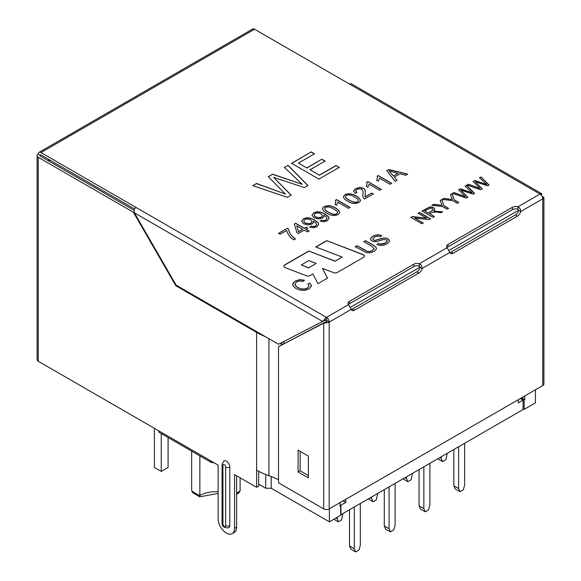 <?xml version="1.0" encoding="UTF-8"?>
<svg xmlns="http://www.w3.org/2000/svg" width="581" height="581" viewBox="0 0 581 581"><rect width="100%" height="100%" fill="white"/><g stroke="black" fill="none" stroke-linecap="round" stroke-linejoin="round"><path stroke-width="0.87" d="M340.067 505.47L340.677 505.826L340.067 506.182L340.067 502.609M521.673 397.76L524.766 399.546L524.149 399.902L521.055 398.116M535.442 389.807L535.442 402.865L524.149 409.387L523.053 408.755M340.677 505.826L340.677 515.311L329.383 521.832L271.196 488.236L265.72 488.236L265.72 474.51M258.668 484.169L265.72 488.236M238.994 492.695L240.113 490.684L240.113 477.8M199.864 455.874L199.864 495.426A29.043 16.769 180 0 1 191.65 490.684L191.65 451.132M524.149 399.902L524.149 409.387M350.51 307.269L420.107 267.086M449.091 250.353L518.688 210.169M329.383 508.774L329.383 521.832M524.766 395.973L524.766 399.546M271.196 476.507L271.196 488.236M49.051 159.593L48.02 160.581M49.901 160.087L49.218 161.271M218.136 491.795A23.233 13.414 180 0 0 199.864 495.426C199.784 497.154 199.733 497.256 199.719 495.746M191.65 490.684L192.769 492.695M335.498 200.205L336.552 199.595L350.023 207.373L348.389 208.31L337.895 202.253L336.581 205.304L334.99 204.389L335.833 202.079L335.498 200.205M326.805 213.133C324.292 211.854 322.905 210.402 322.644 208.79C322.629 205.827 329.877 204.933 332.056 206.437C336.254 207.991 338.796 209.959 339.682 212.355C338.745 216.263 330.996 216.473 326.805 213.133M335.128 261.094L308.78 251.014L284.712 264.907A3.094 1.787 0 0 0 283.804 266.171A3.094 1.787 0 0 0 285.191 267.667L306.274 275.728A3.094 1.787 0 0 0 310.174 275.503L312.919 273.92L317.916 283.681L327.495 278.146L322.506 268.386L333.567 272.62A3.094 1.787 0 0 0 337.474 272.387L363.561 257.325A3.094 1.787 0 0 0 364.469 256.061A3.094 1.787 0 0 0 363.081 254.572L326.718 240.657L315.759 246.983L342.115 257.063L335.128 261.254L308.78 251.014M348.52 304.626A4.844 2.796 180 0 1 347.997 303.362A4.844 2.796 180 0 1 349.421 301.386L413.766 264.239A4.844 2.796 180 0 1 419.373 263.716C421.24 264.747 422.147 266.33 422.111 268.458A4.844 2.796 -60 0 1 418.857 273.055L354.512 310.21A4.844 2.796 -60 0 1 352.086 310.45A4.844 2.796 -60 0 1 351.258 309.368L348.52 304.626L326.442 317.371L326.442 319.746A0.966 0.559 -60 0 0 325.956 320.254L324.503 319.412A3.871 2.237 120 0 1 326.442 317.371A3.871 2.237 -120 0 1 329.18 322.114L327.125 320.93A0.966 0.559 -120 0 0 326.442 319.746M447.995 244.478A4.844 2.796 0 0 0 446.578 246.453A4.844 2.796 0 0 0 447.101 247.709L449.839 252.452A4.844 2.796 120 0 0 450.667 253.534A4.844 2.796 120 0 0 453.086 253.294L517.439 216.139A4.844 2.796 120 0 0 520.692 211.549C520.729 209.414 519.813 207.838 517.954 206.807A4.844 2.796 0 0 0 512.348 207.323L447.995 244.478L447.995 246.845A4.844 2.796 0 0 0 447.036 247.637M325.331 320.269L322.571 321.46L134.356 212.799L134.088 209.48A3.871 2.237 -60 0 1 136.027 207.439L40.968 152.556L254.558 29.239L349.617 84.122A3.871 2.237 -60 0 1 351.549 83.933L541.964 193.865A3.871 2.237 120 0 0 540.032 194.054A3.871 2.237 60 0 1 542.77 198.796A3.871 2.237 0 0 0 543.903 197.22L542.407 197.017M273.695 177.416L291.175 195.136L287.37 197.337L252.815 185.666L256.577 183.494L285.402 194.054L268.306 176.726L272.692 174.191L302.28 184.315L284.399 167.43L288.045 165.331L307.923 185.47L304.357 187.532L273.695 177.416L291.175 195.296M336.05 165.483L339.297 167.357L318.918 179.122L291.539 163.312L311.271 151.917L314.517 153.783L298.423 163.079L306.775 167.902L321.852 159.201L325.091 161.068L310.014 169.775L319.325 175.142L336.05 165.483L339.297 167.517M414.638 217.984L423.237 222.951L421.842 223.758L410.89 217.432L412.387 216.568L426.759 218.202L418.153 213.242L419.555 212.428L430.506 218.754L429.01 219.618L414.638 217.984L423.237 223.111M429.548 213.699L434.406 216.502L432.947 217.345L421.995 211.026L429.395 207.097L431.661 206.989L433.767 207.678L434.98 209.305L433.658 211.194L442.613 211.767L440.797 212.813C436.302 211.586 432.554 211.883 429.548 213.699L434.406 216.662M443.899 205.667L448.539 208.347L447.079 209.182L442.446 206.509L431.894 205.311L433.644 204.294L442.097 205.369L440.267 200.474L441.959 199.501L443.899 205.827L448.539 208.499M454.117 199.77L458.758 202.442L457.291 203.292L452.657 200.612L442.112 199.406L443.862 198.397L452.301 199.479L450.486 194.577L452.171 193.596L454.117 199.922L458.758 202.602M460.849 190.11L467.828 197.206L466.318 198.077L452.49 193.415L453.993 192.551L465.526 196.77L458.692 189.834L460.442 188.825L472.273 192.877L465.12 186.123L466.587 185.281L474.532 193.335L473.108 194.156L460.849 190.11L467.828 197.366M475.294 181.773L482.281 188.861L480.763 189.74L466.935 185.078L468.446 184.206L479.971 188.433L473.137 181.49L474.888 180.488L486.725 184.533L479.572 177.779L481.039 176.936L488.984 184.998L487.561 185.818L475.294 181.773L482.281 189.021M304.437 280.187L303.108 281.422L299.673 280.972L296.811 281.865L294.995 283.753L295.533 285.721L297.654 287.428L301.096 288.844L304.509 289.055L307.385 288.111L309.034 286.186L307.879 283.935L310.087 283.172L311.401 286.222L309.019 288.895L304.676 290.398L300.116 290.122L295.852 288.474L293.035 285.932L292.947 283.288L295.359 280.972L299.709 279.635L304.437 280.187M355.209 246.693L356.966 245.676L367.468 251.377L369.828 251.471L372.181 250.622L374.062 248.523L371.513 246.104L363.873 241.696L365.631 240.679L373.271 245.088L375.994 247.179L376.437 248.45L376.27 249.227L373.895 251.435L370.22 252.829L366.669 252.735L355.209 246.693M381.79 235.632L380.221 236.678L377.439 236.126L374.527 237.077L372.791 238.973L373.481 239.968L375.173 240.352L382.487 238.188L385.544 237.97L387.985 238.74L389.372 240.236L389.081 242.074L387.062 243.838L383.54 245.269L380.061 245.451L376.946 244.492L378.478 243.446L380.649 244.085L385.414 242.981L387.222 240.933L386.43 239.793L383.002 239.626L376.662 241.587L374.019 241.689L371.898 240.999L370.598 239.59L370.91 237.869L372.886 236.213L375.951 234.993L379.059 234.804L381.79 235.632M293.754 239.859C289.897 237.324 287.573 234.179 286.774 230.425L280.216 234.208L278.626 233.293L287.305 228.289L288.583 229.03C288.939 232.516 291.226 235.799 295.438 238.885L293.754 239.859M305.882 229.139L309.099 230.998L307.465 231.942L304.248 230.083L298.409 233.453L296.906 232.582L294.371 224.034L295.7 223.264L304.371 228.268L306.187 227.222L307.698 228.093L305.882 229.299L309.099 231.158M311.191 226.074L313.551 226.554L315.498 225.994L316.478 225.029L316.485 223.954L315.534 222.705L313.428 221.208L313.355 222.726L312.004 224.07L307.981 224.992L303.66 223.816L301.575 221.23L303.318 218.783L306.412 217.81L310.058 218.02L314.394 219.879L317.93 222.567L318.664 224.346L316.805 226.801L313.377 227.788L309.731 227.062L311.191 226.074L313.551 226.713L315.498 226.154L316.616 224.433M321.605 220.061L323.966 220.54L325.905 219.988L326.885 219.015L326.9 217.94L325.941 216.691L323.842 215.202L323.77 216.713L322.411 218.064L318.395 218.979L314.067 217.802L311.982 215.217L313.74 212.762L316.827 211.796L320.472 212.007L324.801 213.873L328.345 216.553L329.071 218.354L327.219 220.795L323.784 221.775L320.138 221.049L321.605 220.061L323.966 220.7L325.905 220.141L327.009 218.609M347.634 201.113C345.129 199.842 343.741 198.397 343.465 196.792C344.831 193.851 347.968 193.059 352.878 194.417C356.966 195.855 359.508 197.838 360.503 200.38C359.486 204.251 351.803 204.432 347.634 201.113M355.129 193.335L353.56 190.917L355.63 188.585L359.755 187.438L363.539 188.317L364.788 189.413L365.347 191.142L365.122 196.821L371.724 193.008L373.314 193.923L364.432 199.051L362.784 196.625L363.125 191.541L361.81 189.261L359.457 188.716L356.945 189.384L355.739 190.931L356.988 192.471L355.129 193.335M366.734 182.173L367.788 181.562L381.252 189.341L379.625 190.277L369.131 184.221L367.809 187.271L366.226 186.356L367.061 184.046L366.734 182.173M377.142 176.159L378.195 175.549L391.667 183.327L390.033 184.271L379.546 178.214L378.224 181.257L376.633 180.342L377.476 178.04L377.142 176.159M394.368 177.067L396.976 180.263L395.087 181.352L386.815 170.64L388.769 169.507L407.644 174.104L405.625 175.266L400.018 173.799L394.368 177.067L396.976 180.422M542.4 197.003L542.77 196.806M308.366 477.902L308.366 456.085L298.097 450.159L298.097 471.975L308.366 477.902M300.152 451.343L300.152 470.792L298.097 471.975M300.152 470.792L308.366 475.534M326.079 321.627L278.517 346.654L325.433 322.266M327.125 320.93A0.966 0.559 0 0 1 326.442 321.09L325.759 322.099L326.442 321.09L326.442 322.767A3.871 2.237 0 0 0 329.18 322.114L329.18 508.891L542.77 385.573A3.871 2.237 180 0 0 543.903 383.997L543.903 197.22L542.596 197.22M278.517 346.654L278.517 482.804L323.704 508.891L323.704 323.283L326.442 322.767M278.517 479.739A62.93 36.334 0 0 0 268.938 475.694A62.93 36.334 180 0 1 256.613 470.16L256.613 487.328L258.668 486.144L258.668 471.293M282.853 342.006A65.835 38.012 180 0 1 283.31 342.274L284.937 343.211M282.773 344.33L281.255 343.458A62.93 36.334 0 0 0 280.681 343.131M213.35 462.345L213.35 462.345A3.871 2.237 120 0 1 211.411 462.541L159.383 432.504A3.871 2.237 -60 0 1 158.584 430.732L210.612 460.769A3.871 2.237 120 0 0 211.411 462.541M134.356 212.799L176.116 285.126L278.517 344.25L322.571 321.46L324.503 319.412M541.318 195.172L541.964 193.865L541.252 195.1M351.287 309.455A4.844 2.796 120 0 0 352.456 309.019L416.802 271.872A4.844 2.796 120 0 0 420.056 267.275L422.111 268.458L449.839 252.452M449.868 252.546A4.844 2.796 120 0 0 451.038 252.11L515.383 214.955A4.844 2.796 120 0 0 518.637 210.358L520.692 211.549L542.77 198.796L542.77 385.573M329.18 508.891A3.871 2.237 180 0 1 323.704 508.891M222.93 524.004A2.905 1.678 180 0 1 222.08 522.82C221.826 526.335 224.055 527.991 228.776 527.802A4.844 2.796 -120 0 0 229.778 525.587A2.905 1.678 180 0 1 225.668 525.587L225.668 467.088A1.939 1.118 -120 0 0 224.302 464.72A1.939 1.118 -120 0 0 222.93 465.512L222.93 524.004A1.939 1.118 -120 0 0 224.302 526.379A1.939 1.118 -120 0 0 225.668 525.587M222.93 465.512A2.905 1.678 180 0 1 222.08 464.328L223.932 460.922A4.844 2.796 -120 0 1 227.665 462.222A4.844 2.796 -120 0 1 229.778 467.088L229.778 525.587M265.074 336.486A62.93 36.334 180 0 1 256.613 332.39L175.832 285.75L133.39 212.239L38.23 157.298L38.23 361.244L158.584 430.732M176.515 285.358L175.832 285.75M210.612 460.769L218.136 465.112L218.136 518.869A11.62 6.711 -120 0 0 223.213 530.562A11.62 6.711 -120 0 0 232.16 533.67A11.62 6.711 -120 0 0 234.571 528.354L234.571 474.597L256.613 487.328M232.16 533.67L234.216 532.486A11.62 6.711 -120 0 0 236.627 527.17L236.627 475.788M134.109 211.818L133.39 212.239M325.956 320.254L324.626 320.276M518.637 210.358L517.954 209.175L517.954 206.807L540.032 194.054L349.617 84.122M420.056 267.275L419.373 266.091L419.373 263.716L447.101 247.709M134.022 210.228L40.285 156.115A0.966 0.559 180 0 1 40.002 155.715A0.966 0.559 180 0 1 40.285 155.323L38.23 154.139A3.871 2.237 0 0 0 37.097 155.715A3.871 2.237 0 0 0 38.23 157.298M517.954 209.175A4.844 2.796 0 0 0 512.348 209.69L447.995 246.845M419.373 266.091A4.844 2.796 0 0 0 413.766 266.606L413.766 264.239M348.455 304.553A4.844 2.796 0 0 1 349.421 303.761L413.766 266.606M40.285 155.323A0.966 0.559 60 0 1 40.488 154.88A0.966 0.559 60 0 1 40.968 154.931L40.285 155.323L40.285 156.115M134.458 208.906L40.968 154.931M40.968 152.556A3.871 2.237 -120 0 0 39.036 152.367A3.871 2.237 -120 0 0 38.23 154.139M38.23 361.244A3.871 2.237 180 0 1 37.097 359.668L37.097 155.715M254.558 29.239A3.871 2.237 -120 0 0 252.626 29.05L39.036 152.367M316.231 263.418L308.7 267.768L301.285 264.929L308.816 260.586L316.231 263.418L308.7 267.768M308.7 267.928L301.285 264.929M308.78 251.174L284.712 265.067A3.094 1.787 0 0 0 283.804 266.251M327.437 278.183L322.506 268.386M364.469 256.141A3.094 1.787 0 0 0 363.081 254.732L326.718 240.657M326.718 240.817L315.926 247.041M335.128 261.254L342.115 257.063M252.815 185.826L256.577 183.494M256.577 183.647L285.402 194.054M268.306 176.878L272.692 174.191M272.692 174.351L302.28 184.315M284.399 167.589L288.045 165.331M288.045 165.483L307.923 185.629M291.539 163.464L311.271 151.917M311.271 152.077L314.517 153.943M306.775 167.902L298.423 163.079M306.775 168.062L321.852 159.201M321.852 159.361L325.091 161.227M319.325 175.142L310.014 169.775M319.325 175.302L336.05 165.643M410.89 217.592L412.387 216.568M412.387 216.728L426.759 218.202M418.153 213.394L419.555 212.428M419.555 212.588L430.506 218.914M422.133 211.099L429.395 207.257L431.661 207.148L433.767 207.838L434.973 209.334M442.613 211.927L433.658 211.194M428.284 212.973L432.765 210.155L432.961 209.283L432.271 208.543L430.427 208.136L424.667 210.881L428.284 213.133L432.99 209.77M428.284 213.133L424.667 210.881M431.894 205.463L433.644 204.294M433.644 204.454L442.097 205.369M440.267 200.634L441.959 199.501M441.959 199.653L443.899 205.827M442.112 199.566L443.862 198.397M443.862 198.557L452.301 199.479M450.486 194.729L452.171 193.596M452.171 193.756L454.117 199.922M452.49 193.575L453.993 192.551M453.993 192.703L465.526 196.77M458.692 189.994L460.442 188.825M460.442 188.985L472.273 192.877M465.12 186.283L466.587 185.281M466.587 185.433L474.532 193.495M466.935 185.237L468.446 184.206M468.446 184.366L479.971 188.433M473.137 181.65L474.888 180.488M474.888 180.64L486.725 184.533M479.572 177.939L481.039 176.936M481.039 177.096L488.984 185.157M294.923 284.414L295.533 285.881L297.654 287.58L301.096 289.004L304.509 289.207L307.385 288.27L309.056 285.925M307.879 284.087L310.087 283.172M310.087 283.332L311.445 285.765M292.635 284.596L292.947 283.448L295.359 281.131L299.709 279.788L304.233 280.282M355.209 246.852L356.966 245.676M356.966 245.836L367.468 251.537L369.828 251.624L372.181 250.781L374.062 248.646M363.873 241.849L365.631 240.679M365.631 240.832L373.271 245.247L375.994 247.339L376.437 248.457M372.791 238.973L373.481 240.12L375.173 240.512L382.487 238.341L385.544 238.13L387.985 238.9L389.481 240.933M376.946 244.652L378.478 243.446M378.478 243.606L380.649 244.238L383.002 244.071L385.414 243.134L386.873 241.95L387.229 240.933M370.496 239.118L370.91 238.028L372.886 236.373L375.951 235.152L379.059 234.964L381.499 235.639M278.626 233.453L287.305 228.289M287.305 228.442L288.583 229.03M288.583 229.183C288.939 232.676 291.226 235.959 295.438 239.038M294.371 224.186L295.7 223.264M295.7 223.424L304.371 228.268M304.371 228.427L306.187 227.222M306.187 227.382L307.698 228.246M296.709 225.726L298.525 231.645L302.745 229.212L296.709 225.726L298.525 231.645M298.525 231.804L302.745 229.212M313.551 221.855L313.428 221.208M301.575 221.208L303.318 218.943L306.412 217.969L310.058 218.18L314.394 220.039L317.93 222.719L318.664 224.346M309.731 227.222L311.191 226.234M303.863 221.049C303.5 224.055 312.142 224.803 312.004 221.702M310.508 219.756C307.044 218.354 304.829 218.732 303.863 220.889C303.5 223.896 312.142 224.644 312.004 221.543L310.508 219.756M323.966 215.856L323.842 215.202M311.99 215.21L313.74 212.922L316.827 211.956L320.472 212.167L324.801 214.033L328.345 216.713L329.071 218.383M320.138 221.208L321.605 220.221M314.277 214.89L314.277 215.05C313.907 218.042 322.557 218.79 322.419 215.689M320.915 213.75C317.451 212.341 315.243 212.719 314.277 214.876C313.907 217.89 322.557 218.638 322.419 215.536L320.915 213.75M324.743 208.775L324.757 209.08C324.961 209.952 326.202 211.034 328.483 212.319C333.588 215.043 336.602 215.159 337.539 212.668L337.539 212.588M328.483 212.159C333.588 214.883 336.602 214.999 337.539 212.508C338.607 211.564 331.148 207.076 328.679 206.967C326.101 206.88 324.794 207.533 324.757 208.92C324.961 209.792 326.202 210.874 328.483 212.159M322.644 208.913C322.702 205.965 329.885 205.108 332.056 206.596C336.196 208.129 338.738 210.075 339.682 212.45M335.498 200.358L336.552 199.595M336.552 199.755L350.023 207.533M335.063 204.425L335.847 201.745M345.564 196.763L345.586 197.061C345.775 197.932 347.017 199.014 349.304 200.292C354.403 203.009 357.424 203.125 358.361 200.648L358.361 200.561M349.304 200.133C354.403 202.849 357.424 202.965 358.361 200.489C359.443 199.552 351.984 195.056 349.501 194.947C346.922 194.86 345.615 195.514 345.586 196.901C345.775 197.772 347.017 198.855 349.304 200.133M343.473 196.872C344.911 193.981 348.048 193.219 352.878 194.577C356.879 195.986 359.421 197.939 360.503 200.438M364.948 195.899L365.122 196.821M365.122 196.981L371.724 193.008M371.724 193.168L373.314 194.083M362.747 196.037L363.132 191.999M355.746 190.996L356.843 192.536M353.546 191.193L355.63 188.738L359.755 187.59L363.539 188.476L364.788 189.573L365.362 191.672M366.734 182.325L367.788 181.562M367.788 181.722L381.252 189.5M366.299 186.392L367.083 183.712M377.142 176.319L378.195 175.549M378.195 175.709L391.667 183.487M376.706 180.386L377.49 177.699M386.815 170.792L388.769 169.507M388.769 169.667L407.644 174.256M398.029 173.305L389.125 170.901L393.439 175.956L398.029 173.305L393.439 175.956M393.439 176.108L389.125 170.901M518.259 399.728L518.259 402.822L523.053 400.055L523.053 409.547L340.953 514.679L340.953 505.194L345.746 502.427L345.746 499.326M340.067 504.678L340.953 505.194M520.365 398.508L523.053 400.055M343.059 500.873L345.746 502.427M437.791 458.765L442.613 461.597L445.903 459.702L447.268 453.296M441.248 456.775L441.248 458.438L442.613 461.597M439.81 457.603L441.248 458.438M453.841 449.505L453.841 485.789L455.213 488.948L459.999 491.715L463.289 489.819L464.655 485.077L464.655 443.259M458.634 446.738L458.634 488.556L459.999 491.715M453.841 485.789L458.634 488.556M403.018 478.846L407.84 481.678L411.123 479.783L412.495 473.377M406.468 476.856L406.468 478.512L407.84 481.678M405.03 477.684L406.468 478.512M368.238 498.926L373.06 501.752L376.35 499.856L377.715 493.451M371.695 496.929L371.695 498.592L373.06 501.752M370.25 497.764L371.695 498.592M333.835 519.261L338.287 521.832L341.57 519.937L342.943 513.531M336.915 517.482L338.287 521.832M335.891 518.078L336.915 518.673M419.068 469.579L419.068 505.862L420.433 509.029L425.227 511.796L428.509 509.9L429.882 505.15L429.882 463.333M423.854 466.812L423.854 508.629L425.227 511.796M419.068 505.862L423.854 508.629M384.288 489.66L384.288 525.943L385.653 529.102L390.447 531.869L393.736 529.974L395.102 525.231L395.102 483.414M389.081 486.893L389.081 528.71L390.447 531.869M384.288 525.943L389.081 528.71M349.508 509.74L349.508 546.024L350.88 549.183L355.674 551.95L358.956 550.054L360.329 545.312L360.329 503.495M354.301 506.973L354.301 548.791L355.674 551.95M349.508 546.024L354.301 548.791M168.098 437.529L168.098 467.451L161.249 471.402L154.408 467.451L154.408 428.32M161.249 433.579L161.249 471.402M240.113 490.684A29.043 16.769 180 0 1 236.627 493.175M136.027 207.439L326.442 317.371M281.255 343.458L281.255 345.114M268.938 338.716L268.938 475.694M416.802 271.872L418.857 273.055M451.038 252.11L453.086 253.294M515.383 214.955L517.439 216.139M352.456 309.019L354.512 310.21M229.778 467.088A2.905 1.678 180 0 1 225.668 467.088M256.613 332.39L256.613 470.16M236.627 527.17L234.571 528.354M329.18 322.114L351.258 309.368M512.348 209.69L512.348 207.323M349.421 303.761L349.421 301.386M239.016 492.724L236.627 494.46M218.136 493.429L199.784 496.82M199.748 496.835L192.747 492.724M222.08 522.82L222.08 464.328"/></g></svg>
